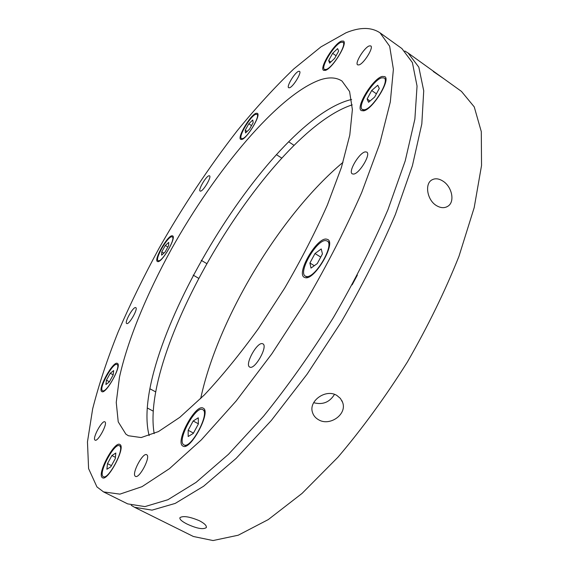 <?xml version="1.0" encoding="UTF-8"?>
<svg xmlns="http://www.w3.org/2000/svg" width="569" height="569" viewBox="0 0 569 569"><rect width="100%" height="100%" fill="white"/><g stroke="black" fill="none" stroke-linecap="round" stroke-linejoin="round"><path stroke-width="0.85" d="M199.52 520.784C204.648 523.537 206.888 525.827 206.255 527.648C203.069 529.703 196.646 528.494 186.966 524.013C181.753 521.353 179.413 519.234 179.946 517.655C183.111 515.592 189.641 516.638 199.52 520.784M336.862 395.455L340.397 398.414L342.602 402.347C347.375 414.381 329.593 426.75 318.42 419.666C315.34 417.888 313.341 415.398 312.424 412.198C308.59 400.761 326.037 388.513 336.862 395.455M313.668 402.688C322.68 405.078 329.622 402.304 334.487 394.374M443.102 181.219C451.971 186.796 455.193 201.831 447.888 206.234C444.382 208.382 440.456 208.098 436.103 205.388C427.269 199.89 424.694 184.527 431.338 180.252C434.744 178.033 438.663 178.36 443.102 181.219M433.301 71.509L443.578 78.543L408.087 53.009L418.82 67.156L423.727 90.805L421.814 123.928L412.397 165.75L395.341 214.57C380.32 249.848 362.24 285.723 341.116 322.196L307.089 374.182L271.342 420.448L236.156 458.365L203.595 486.239L175.209 503.416L152.015 510.137L134.49 507.264L131.19 505.315M352.14 284.849L357.36 275.09M96.936 486.908L88.593 468.621L87.462 441.893L92.647 408.919C98.842 384.559 107.399 358.776 118.302 331.563C130.287 303.967 143.865 276.207 159.043 248.283C182.934 206.241 209.015 167.03 237.28 130.657C256.15 107.541 274.983 86.965 293.775 68.934L320.987 46.857L346.009 32.782C359.957 27.013 371.301 27.035 380.042 32.838L389.658 46.253L393.392 69.29L390.306 101.993L379.772 143.63L361.699 192.535C346.08 227.998 327.545 264.187 306.094 301.101L271.811 353.861L236.128 401.017L201.348 439.858L169.477 468.643L142.015 486.666L119.903 494.134L103.544 491.908L96.936 486.908M320.198 79.845C329.06 76.922 336.329 77.327 342.005 81.054L349.579 91.509L352.389 109.568L349.786 135.102L341.428 167.386L327.353 205.053C315.29 232.259 301.051 259.969 284.635 288.177L258.44 328.562C240.125 353.882 222.123 375.981 204.42 394.865L179.79 417.347L158.438 431.587L141.162 437.554L128.381 435.74L125.877 434.14L118.224 421.849L116.247 402.404L119.433 377.382C127.605 340.177 146.61 294.351 171.468 249.08C215.295 170.394 278.077 94.845 320.198 79.845M149.17 435.612C127.833 354.295 266.349 122.876 349.551 99.988L351.614 99.497M120.123 444.631C125.685 447.81 107.804 481.552 102.505 477.768L102.114 477.469C97.064 473.365 114.639 440.776 119.86 444.46L120.123 444.631M203.161 408.151L203.19 408.172C211.632 411.295 190.366 451.295 182.955 446.096L182.749 445.975C174.946 441.729 195.793 403.236 203.161 408.151M326.193 239.058L327.78 239.506C336.215 243.226 314.821 279.962 305.496 277.736L304.273 277.331C296.036 273.447 316.407 237.956 326.193 239.058M382.197 76.438L384.8 76.623C391.088 79.603 372.489 109.639 363.627 110.841L361.343 110.592C355.212 107.534 372.937 78.486 382.197 76.438M341.443 41.103L343.47 41.082C348.114 43.144 332.332 68.693 325.39 70.378L323.583 70.328C319.053 68.202 334.209 43.4 341.443 41.103M256.249 113.252L257.366 113.323C261.335 114.874 246.939 138.893 241.697 139.469L240.715 139.369C236.839 137.734 250.765 114.333 256.249 113.252M172.179 235.772L172.635 235.893C176.696 237.316 161.966 262.828 157.777 261.612L157.428 261.498C153.459 259.962 167.763 235.054 172.179 235.772M117.392 363.413L117.406 363.42C122.264 365.014 105.912 394.715 101.851 391.614L101.766 391.564C97.271 389.338 113.331 360.469 117.392 363.413M146.852 454.837C150.799 457.085 139.241 478.998 135.472 476.367L135.23 476.203C131.503 473.564 142.947 452.142 146.674 454.723L146.852 454.837M262.522 343.697L262.892 343.854C268.234 346.073 255.09 369.743 249.94 367.169L249.677 367.048C244.421 364.75 257.202 341.549 262.522 343.697M365.405 151.866L366.77 152.101C371.208 154.199 359.224 174.036 353.484 174.086L352.247 173.844C347.872 171.71 359.501 152.279 365.405 151.866M369.324 45.897L370.768 45.918C373.947 47.412 363.804 63.756 358.975 64.916L357.638 64.859C354.501 63.344 364.38 47.312 369.324 45.897M298.597 71.331L299.507 71.345C302.011 72.398 293.163 86.936 289.521 87.768L288.668 87.733C286.207 86.652 294.856 72.355 298.597 71.331M209.086 175.75L209.527 175.821C211.86 176.696 203.318 191.22 200.516 191.134L200.124 191.063C197.82 190.153 206.206 175.842 209.086 175.75M135.671 307.587L135.785 307.637C138.395 308.54 129.149 324.899 126.773 323.562L126.695 323.526C124.127 322.573 133.21 306.449 135.671 307.587M104.981 421.899C107.911 423.485 97.825 442.156 95.101 440.15L94.959 440.05C92.185 438.18 102.171 419.858 104.874 421.828L104.981 421.899M134.49 507.264L193.389 536.496L213.055 540.55L238.219 535.216L268.269 519.589L302.075 493.394L337.958 457.213C362.297 428.585 385.426 396.87 407.34 362.083C427.845 326.442 445.065 291.172 458.984 256.263L474.19 207.628L481.538 165.501L481.296 131.631L474.247 106.894L461.466 91.41L443.578 78.543M404.822 51.004L408.087 53.009M343.007 162.321C280.46 214.541 217.593 318.925 200.679 398.62M154.192 433.628C139.241 347.936 269.471 131.716 352.211 104.86M103.544 491.908L127.669 503.878L144.939 506.609L167.898 499.731L196.085 482.363L228.496 454.29L263.589 416.174C287.729 386.266 311.001 353.392 333.413 317.552C354.608 280.986 372.78 245.04 387.937 209.719L405.22 160.878L414.872 119.099L417.049 86.068L412.39 62.554L401.906 48.564L380.042 32.838M158.474 260.787C162.371 261.904 176.034 238.24 172.265 236.91L171.845 236.796C167.748 236.114 154.455 259.258 158.139 260.68L158.474 260.787M168.623 245.666L168.73 242.387L165.295 245.488L161.752 251.847L161.603 255.168L165.046 252.095L168.623 245.666M163.9 253.113L161.752 251.847M167.876 247.017L165.295 245.488M242.394 138.644C247.273 138.096 260.623 115.813 256.946 114.369L255.908 114.298C250.822 115.287 237.878 137.037 241.484 138.552L242.394 138.644M253.162 122.612L252.764 119.974L248.788 123.8L245.203 130.251L245.559 132.947L249.549 129.135L253.162 122.612M247.095 131.482L245.203 130.251M251.519 125.585L248.788 123.8M326.158 69.468C332.623 67.882 347.254 44.183 342.943 42.27L341.073 42.284C334.352 44.396 320.262 67.448 324.472 69.425L326.158 69.468M338.64 51.103L337.602 48.614L332.63 53.337L328.683 60.534L329.65 63.102L334.643 58.394L338.64 51.103M330.802 62.014L328.683 60.534M336.087 55.755L332.63 53.337M102.52 390.661L102.598 390.704C106.367 393.584 121.553 366.009 117.036 364.523L117.029 364.516C113.259 361.763 98.33 388.613 102.52 390.661M113.188 374.928L113.651 370.604L110.265 373.25L106.424 380.17L105.919 384.537L109.305 381.934L113.188 374.928M109.397 381.763L106.424 380.17M113.203 374.822L110.265 373.25M102.982 476.409L103.352 476.673C108.266 480.193 124.86 448.898 119.703 445.918L119.462 445.755C114.604 442.326 98.281 472.626 102.982 476.409M115.294 458.607L115.813 453.016L111.901 455.556L107.477 463.621L106.901 469.261L110.813 466.786L115.294 458.607M111.446 465.634L107.477 463.621M115.415 457.348L111.901 455.556M183.737 444.745L183.922 444.858C190.807 449.681 210.544 412.561 202.706 409.644L202.685 409.637C195.843 405.028 176.461 440.847 183.737 444.745M198.375 423.983L198.275 417.802L193.176 420.989L188.161 430.271L188.175 436.515L193.289 433.414L198.375 423.983M193.46 433.094L188.161 430.271M198.368 423.777L193.176 420.989M306.492 276.506C315.176 278.533 334.999 244.471 327.175 241.007L325.71 240.595C316.627 239.528 297.687 272.523 305.347 276.121L306.492 276.506M322.438 253.923L321.243 248.945L314.998 253.525L309.913 263.013L311.001 268.084L317.274 263.568L322.438 253.923M314.294 265.716L309.913 263.013M320.738 257.088L314.998 253.525M364.516 109.767C372.766 108.622 390.007 80.762 384.167 77.989L381.763 77.818C373.172 79.688 356.692 106.695 362.389 109.533L364.516 109.767M379.288 88.458L377.745 85.25L371.678 90.521L367.112 98.978L368.563 102.278L374.665 97.036L379.288 88.458M370.042 101.005L367.112 98.978M376.408 93.807L371.678 90.521M206.391 527.264L206.255 527.648M341.869 400.619L342.602 402.347M446.601 206.945L447.888 206.234M206.575 263.483L201.227 260.31M172.265 236.91L173.204 237.465M158.139 260.68L159.078 261.235M198.538 278.248L193.168 275.09M294.081 145.351L288.668 141.802M256.946 114.369L257.913 115.002M241.484 138.552L242.451 139.185M281.762 158.111L276.385 154.626M342.943 42.27L344.16 43.123M324.472 69.425L325.696 70.264M153.289 411.167L147.314 407.987M102.598 390.704L103.7 391.287M117.036 364.523L118.132 365.113M155.778 391.941L149.946 388.798M103.352 476.673L104.852 477.434M119.462 445.755L120.948 446.516M183.922 444.858L185.985 445.947M202.706 409.644L204.748 410.754M327.175 241.007L329.38 242.394M305.347 276.121L307.559 277.48M384.167 77.989L385.882 79.198M362.389 109.533L364.103 110.706"/></g></svg>
